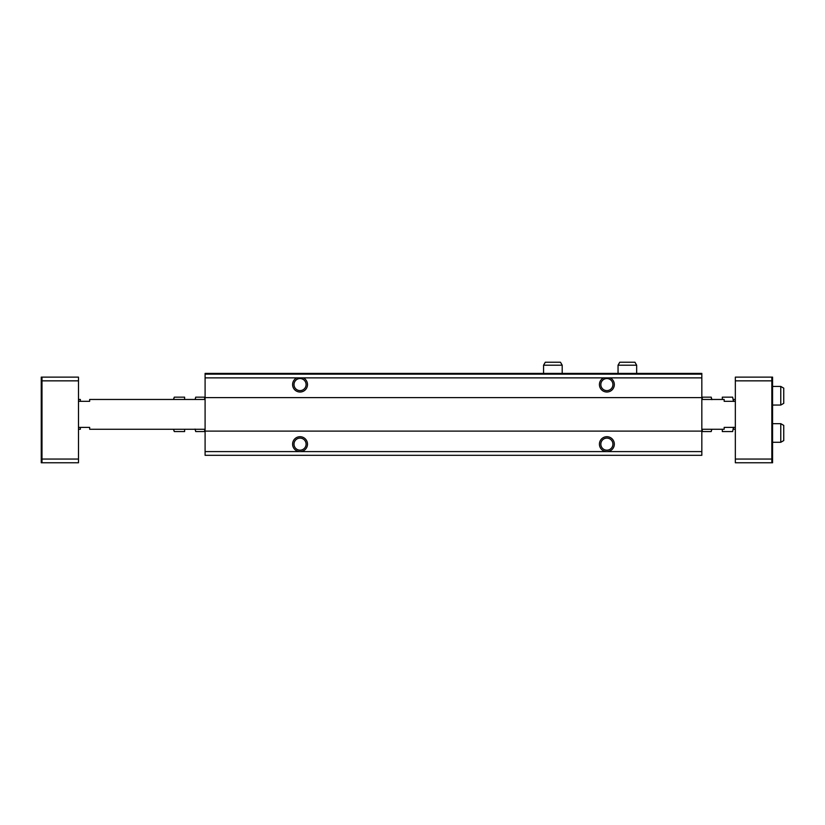 <?xml version="1.0" encoding="UTF-8"?>
<svg xmlns="http://www.w3.org/2000/svg" width="825" height="825" viewBox="0 0 825 825"><rect width="100%" height="100%" fill="white"/><g stroke="black" fill="none" stroke-linecap="round" stroke-linejoin="round"><path stroke-width="1.24" d="M205.095 374.148L701.827 374.148L701.827 373.405L205.095 373.405L205.095 377.871L701.827 377.871L701.827 455.317L205.095 455.317L205.095 451.595L300.042 451.595A7.446 7.446 0 0 0 307.488 444.149A7.446 7.446 0 0 0 300.042 436.703A7.446 7.446 0 0 0 292.597 444.149A7.446 7.446 0 0 0 300.042 451.595L606.88 451.595A7.446 7.446 0 0 0 614.326 444.149A7.446 7.446 0 0 0 606.88 436.703A7.446 7.446 0 0 0 599.424 444.149A7.446 7.446 0 0 0 606.88 451.595L701.827 451.595M701.827 374.148L701.827 377.871M296.804 377.871A7.446 7.446 0 0 0 298.928 391.937A7.446 7.446 0 0 0 303.291 377.871M205.095 377.871L205.095 397.609L701.827 397.609M603.632 377.871A7.446 7.446 0 0 0 605.756 391.937A7.446 7.446 0 0 0 610.118 377.871M205.095 397.609L205.095 431.114L701.827 431.114M205.095 431.114L205.095 451.595M600.837 444.149A6.033 6.033 0 0 0 609.892 449.377A6.033 6.033 0 0 0 609.892 438.921A6.033 6.033 0 0 0 600.837 444.149M600.837 384.574A6.033 6.033 0 0 0 609.892 389.802A6.033 6.033 0 0 0 609.892 379.345A6.033 6.033 0 0 0 600.837 384.574M294.009 444.149A6.033 6.033 0 0 0 303.064 449.377A6.033 6.033 0 0 0 303.064 438.921A6.033 6.033 0 0 0 294.009 444.149M294.009 384.574A6.033 6.033 0 0 0 303.064 389.802A6.033 6.033 0 0 0 303.064 379.345A6.033 6.033 0 0 0 294.009 384.574M78.488 427.391L89.657 427.391L89.657 429.258L205.095 429.258M205.095 399.465L89.657 399.465L89.657 401.332L78.488 401.332M41.992 459.051L41.992 462.773L78.488 462.773L78.488 459.051L41.992 459.051L41.992 380.851L78.488 380.851L78.488 459.051M41.992 462.773L41.25 462.773L41.25 377.128L78.488 377.128L78.488 380.851M41.992 377.128L41.992 380.851M772.582 462.773L771.839 462.773L771.839 377.128L772.582 377.128L772.582 462.773M771.839 377.128L735.343 377.128L735.343 462.773L771.839 462.773M735.343 459.051L771.839 459.051M735.343 380.851L771.839 380.851M735.343 427.391L724.175 427.391L724.175 429.258L701.827 429.258M735.343 401.332L724.175 401.332L724.175 399.465L701.827 399.465M78.488 429.258L80.345 429.258L80.345 427.391M80.345 401.332L80.345 399.465L78.488 399.465M735.343 429.258L733.477 429.258L733.477 427.391L732.641 431.558L733.477 427.257M735.343 399.465L733.477 399.465L733.477 401.332L732.641 397.165L722.308 397.165L722.308 399.465M780.77 423.668L780.77 442.293L783.75 440.571L783.75 425.391L780.77 423.668L772.582 423.668M780.77 442.293L772.582 442.293M780.77 386.43L780.77 405.054L783.75 403.332L783.75 388.152L780.77 386.43L772.582 386.43M780.77 405.054L772.582 405.054M702.023 399.465L702.498 397.165L711.212 397.165L711.686 399.465M701.827 399.651L702.498 397.165M701.879 429.258L702.498 431.558L702.023 429.258M702.498 431.558L711.212 431.558L711.686 429.258M711.882 399.651L711.212 397.165M722.308 429.258L722.308 431.558L732.641 431.558M733.477 401.466L732.641 397.165M204.899 429.258L204.425 431.558L195.7 431.558L195.226 429.258M205.095 429.072L204.425 431.558M205.043 399.465L204.425 397.165L204.899 399.465M204.425 397.165L195.7 397.165L195.226 399.465M195.04 429.072L195.7 431.558M184.614 399.465L184.614 397.165L174.281 397.165L173.632 399.465M173.632 429.258L174.281 431.558L184.614 431.558L184.614 429.258M618.049 365.207L636.663 365.207L634.941 362.227L619.771 362.227L618.049 365.207L618.049 373.405M636.663 365.207L636.663 373.405M543.572 365.207L562.196 365.207L560.474 362.227L545.294 362.227L543.572 365.207L543.572 373.405M562.196 365.207L562.196 373.405M711.831 429.258L711.212 431.558M195.092 399.465L195.7 397.165M173.436 429.258L174.281 431.558M173.436 399.465L174.281 397.165"/></g></svg>

